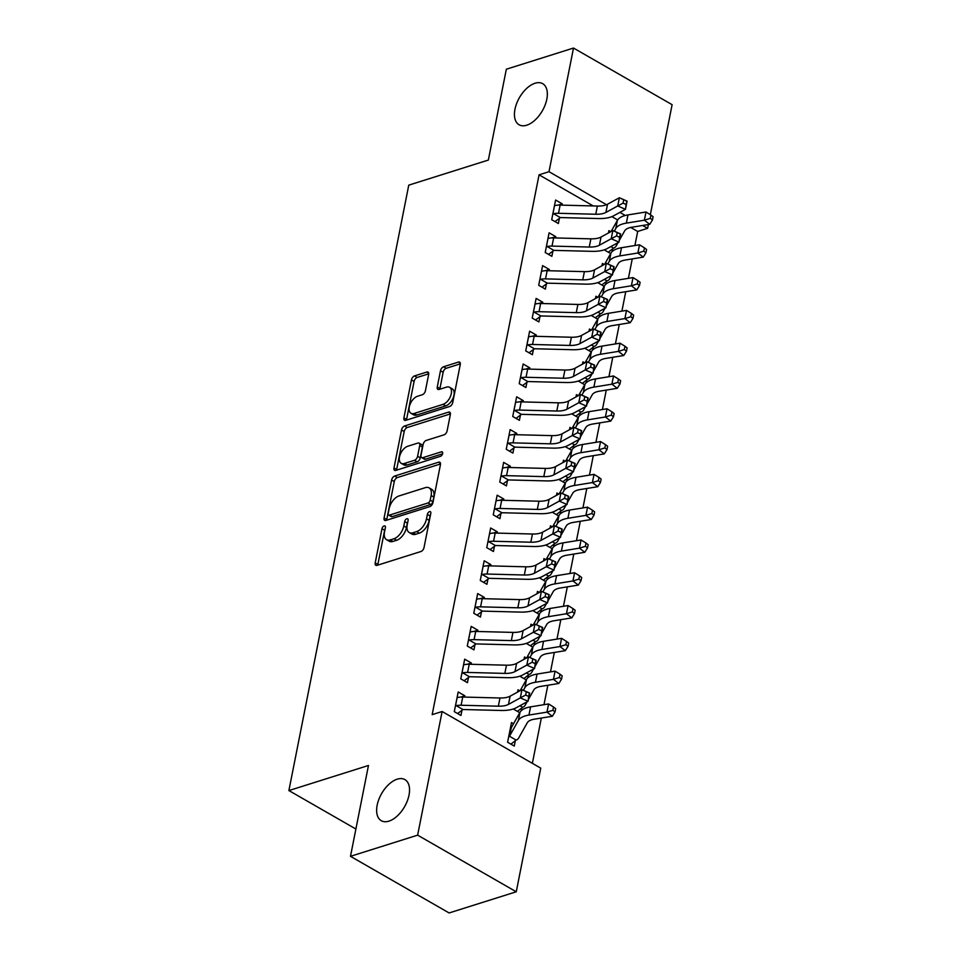 <?xml version="1.0" encoding="UTF-8"?>
<svg xmlns="http://www.w3.org/2000/svg" width="961" height="961" viewBox="0 0 961 961"><rect width="100%" height="100%" fill="white"/><g stroke="black" fill="none" stroke-linecap="round" stroke-linejoin="round"><path stroke-width="1.44" d="M384.124 525.919A2.547 1.417 -60.1 0 0 381.973 528.718L375.198 562.918A3.64 2.03 -60.1 0 0 375.835 565.296A3.64 2.03 -60.1 0 0 377 565.368L420.942 551.518A3.64 2.03 -60.1 0 0 424.029 547.53L430.804 513.33A2.547 1.417 -60.1 0 0 430.36 511.66A2.547 1.417 -60.1 0 0 429.531 511.612A2.547 1.417 -60.1 0 0 427.381 514.399L426.504 518.832A11.628 6.487 -60.1 0 1 416.654 531.589L412.99 532.754A11.628 6.487 -60.1 0 1 409.242 532.538A11.628 6.487 -60.1 0 1 407.212 524.91L408.089 520.478A2.547 1.417 -60.1 0 0 407.656 518.82A2.547 1.417 -60.1 0 0 406.827 518.772A2.547 1.417 -60.1 0 0 404.677 521.559L403.8 525.991A11.628 6.487 -60.1 0 1 393.95 538.749L390.286 539.902A11.628 6.487 -60.1 0 1 386.538 539.686A11.628 6.487 -60.1 0 1 384.508 532.07L385.385 527.637A2.547 1.417 -60.1 0 0 384.953 525.967A2.547 1.417 -60.1 0 0 384.124 525.919M385.121 528.994A2.547 1.417 -60.1 0 0 384.64 530.244L377.865 564.455A3.64 2.03 -60.1 0 0 377.781 565.128M430.528 514.676A2.547 1.417 -60.1 0 0 430.047 515.937L429.171 520.357L426.504 518.832M407.824 521.835A2.547 1.417 -60.1 0 0 407.344 523.096L406.467 527.517L403.8 525.991M526.736 125.206A23.701 13.214 -60.1 0 0 545.103 105.037A23.701 13.214 -60.1 0 0 542.689 83.667A23.701 13.214 -60.1 0 0 535.049 83.235A23.701 13.214 -60.1 0 0 516.682 103.404A23.701 13.214 -60.1 0 0 519.084 124.774A23.701 13.214 -60.1 0 0 526.736 125.206M388.941 821.138A23.701 13.214 -60.1 0 0 407.308 800.969A23.701 13.214 -60.1 0 0 404.893 779.599A23.701 13.214 -60.1 0 0 397.253 779.167A23.701 13.214 -60.1 0 0 378.874 799.336A23.701 13.214 -60.1 0 0 381.289 820.706A23.701 13.214 -60.1 0 0 388.941 821.138M428.642 374.49A3.64 2.03 -60.1 0 0 428.017 372.099A3.64 2.03 -60.1 0 0 426.84 372.039L414.515 375.919A3.64 2.03 -60.1 0 0 411.44 379.907L403.908 417.891A3.64 2.03 -60.1 0 0 404.545 420.281A3.64 2.03 -60.1 0 0 405.722 420.341L449.664 406.491A3.64 2.03 -60.1 0 0 452.739 402.503L460.259 364.519A3.64 2.03 -60.1 0 0 459.634 362.141A3.64 2.03 -60.1 0 0 458.457 362.069L443.562 366.766A3.64 2.03 -60.1 0 0 440.486 370.754L437.267 387.007A3.64 2.03 -60.1 0 0 437.904 389.397A3.64 2.03 -60.1 0 0 439.069 389.457L446.457 387.139A9.718 5.418 -60.1 0 1 449.592 387.307A9.718 5.418 -60.1 0 1 450.589 396.076A9.718 5.418 -60.1 0 1 443.045 404.353L414.119 413.47A9.718 5.418 -60.1 0 1 410.984 413.29A9.718 5.418 -60.1 0 1 409.987 404.533A9.718 5.418 -60.1 0 1 417.53 396.256L422.347 394.731A3.64 2.03 -60.1 0 0 425.423 390.743L428.642 374.49M593.249 205.942L539.061 174.83L432.174 714.648L442.12 711.512L540.743 768.139L516.261 891.784L417.639 835.157L442.12 711.512M539.061 174.83L549.007 171.695L573.501 48.05L672.111 104.677L650.333 214.687M516.261 891.784L449.111 912.95L350.489 856.323L368.471 765.473L288.889 790.567L408.761 185.149L488.356 160.055L506.339 69.216L573.501 48.05M350.489 856.323L417.639 835.157M394.695 476.043A3.64 2.03 -60.1 0 0 391.607 480.032L384.088 518.015A3.64 2.03 -60.1 0 0 384.724 520.394A3.64 2.03 -60.1 0 0 385.89 520.466L429.843 506.615A3.64 2.03 -60.1 0 0 432.918 502.627L440.438 464.643A3.64 2.03 -60.1 0 0 439.814 462.253A3.64 2.03 -60.1 0 0 438.636 462.193L394.695 476.043L397.361 477.569A3.64 2.03 -60.1 0 0 394.274 481.557L386.754 519.541A3.64 2.03 -60.1 0 0 386.67 520.213M393.998 467.959L401.518 429.963A3.64 2.03 -60.1 0 1 404.605 425.975L448.547 412.125A3.64 2.03 -60.1 0 1 449.724 412.197A3.64 2.03 -60.1 0 1 450.349 414.575L447.129 430.84A3.64 2.03 -60.1 0 1 444.054 434.828L426.228 440.438A3.64 2.03 -60.1 0 0 423.152 444.426L421.014 455.214A3.64 2.03 -60.1 0 0 421.651 457.592A3.64 2.03 -60.1 0 0 422.816 457.664L441.375 451.814A2.547 1.417 -60.1 0 1 442.192 451.862A2.547 1.417 -60.1 0 1 442.456 454.157A2.547 1.417 -60.1 0 1 440.486 456.319L395.812 470.409A3.64 2.03 -60.1 0 1 394.635 470.337A3.64 2.03 -60.1 0 1 393.998 467.959L396.665 469.485L404.185 431.501L401.518 429.963M288.889 790.567L355.894 829.031M555.506 237.944L555.77 236.646L549.103 232.826L545.211 252.503L551.866 256.323L552.923 251.001M605.694 284.312L606.235 281.609M598.667 282.306L598.511 283.111L604.181 286.354M601.946 265.765L602.415 263.434L604.265 264.491M542.521 303.532L542.773 302.234L536.118 298.415L532.214 318.091L538.881 321.923L539.938 316.589M592.709 349.912L593.249 347.209M585.681 347.906L585.525 348.699L591.183 351.954M588.961 331.353L589.429 329.022L591.279 330.091M529.535 369.12L529.787 367.835L523.132 364.003L519.228 383.679L525.895 387.511L526.952 382.19M579.723 415.5L580.252 412.798M572.696 413.494L572.54 414.299L578.198 417.542M575.975 396.953L576.432 394.611L578.294 395.68M516.55 434.72L516.802 433.423L510.135 429.603L506.243 449.28L512.91 453.099L513.967 447.778M566.738 481.089L567.266 478.386M559.71 479.095L559.554 479.887L565.212 483.131M562.99 462.541L563.446 460.211L565.308 461.268M503.564 500.309L503.816 499.011L497.149 495.191L493.257 514.868L499.924 518.7L500.969 513.366M553.752 546.689L554.281 543.986M546.725 544.683L546.569 545.476L552.227 548.731M550.004 528.13L550.461 525.799L552.311 526.868M490.566 565.897L490.831 564.612L484.164 560.78L480.272 580.456L486.927 584.288L487.984 578.966M540.755 612.277L541.295 609.574M533.739 610.271L533.571 611.076L539.241 614.319M537.007 593.73L537.475 591.387L539.325 592.457M477.581 631.497L477.845 630.2L471.178 626.38L467.286 646.056L473.941 649.876L474.998 644.555M527.769 677.865L528.31 675.163M520.742 675.871L520.586 676.664L526.244 679.907M524.021 659.318L524.49 656.988L526.34 658.045M464.595 697.085L464.848 695.788L458.193 691.968L454.289 711.645L460.956 715.477L462.013 710.143M513.534 723.741L511.492 722.576L507.6 742.252L514.267 746.084L515.324 740.763M634.897 245.535L637.684 231.457L630.692 227.445M617.647 219.949L611.881 216.633M532.37 763.334L541.331 718.047M543.986 704.689L547.83 685.253M550.473 671.895L554.329 652.459M556.972 639.089L560.816 619.665M563.47 606.295L567.314 586.871M569.957 573.501L573.801 554.065M576.456 540.707L580.3 521.27M582.943 507.913L586.799 488.476M589.441 475.118L593.285 455.682M595.928 442.312L599.784 422.888M602.427 409.518L606.271 390.094M608.926 376.724L612.77 357.288M615.412 343.93L619.268 324.494M621.911 311.136L625.755 291.7M628.398 278.342L632.254 258.905M521.282 710.672L521.811 707.957M514.255 708.665L514.099 709.458L519.757 712.714M517.535 692.112L517.991 689.782L519.841 690.851M471.094 664.291L471.346 662.994L464.68 659.174L460.787 678.85L467.454 682.67L468.5 677.349M534.268 645.071L534.796 642.368M527.241 643.065L527.084 643.87L532.742 647.113M530.52 626.524L530.977 624.194L532.838 625.251M484.08 598.703L484.332 597.406L477.665 593.574L473.773 613.262L480.44 617.082L481.497 611.761L477.076 615.148M547.253 579.483L547.794 576.78M540.226 577.477L540.07 578.27L545.728 581.525M543.506 560.936L543.962 558.593L545.824 559.662M497.065 533.103L497.317 531.817L490.663 527.985L486.759 547.662L493.425 551.494L494.483 546.172M560.239 513.895L560.78 511.18M553.212 511.889L553.055 512.681L558.713 515.937M556.491 495.335L556.96 493.005L558.809 494.074M510.051 467.514L510.315 466.217L503.648 462.397L499.744 482.074L506.411 485.894L507.468 480.572M573.224 448.294L573.765 445.592M566.209 446.288L566.041 447.093L571.711 450.337M569.477 429.747L569.945 427.417L571.795 428.474M523.036 401.926L523.301 400.629L516.634 396.797L512.742 416.485L519.396 420.305L520.454 414.984M586.21 382.706L586.751 380.003M579.195 380.7L579.039 381.493L584.696 384.748M582.462 364.159L582.931 361.816L584.781 362.886M536.034 336.326L536.286 335.041L529.619 331.209L525.727 350.885L532.394 354.717L533.439 349.396M599.208 317.118L599.736 314.403M592.18 315.112L592.024 315.905L597.682 319.16M595.46 298.559L595.916 296.228L597.766 297.297M549.019 270.738L549.272 269.44L542.605 265.62L538.713 285.297L545.38 289.117L546.425 283.795M612.193 251.518L612.722 248.815M605.166 249.512L605.01 250.316L610.667 253.56M608.445 232.97L608.902 230.64L610.764 231.697M562.005 205.137L562.257 203.852L555.602 200.02L551.698 219.709L558.365 223.529L559.422 218.207M648.387 224.538L647.63 228.322L642.669 225.475M625.275 215.48L619.881 212.381M606.523 204.717L549.007 171.695M637.684 231.457L647.63 228.322M464.848 695.788L460.824 697.061M471.346 662.994L467.31 664.267M477.845 630.2L473.809 631.473M484.332 597.406L480.296 598.679M490.831 564.612L486.795 565.885M497.317 531.817L493.293 533.079M503.816 499.011L499.78 500.285M510.315 466.217L506.279 467.49M516.802 433.423L512.766 434.696M523.301 400.629L519.264 401.902M529.787 367.835L525.751 369.108M536.286 335.041L532.25 336.302M542.773 302.234L538.749 303.508M549.272 269.44L545.235 270.714M555.77 236.646L551.734 237.92M562.257 203.852L558.221 205.125M386.538 539.686L389.193 541.223A11.628 6.487 -60.1 0 0 392.953 541.439L390.286 539.902M406.467 527.517A11.628 6.487 -60.1 0 1 396.617 540.286L392.953 541.439M409.242 532.538L411.909 534.064A11.628 6.487 -60.1 0 0 415.657 534.28L412.99 532.754M429.171 520.357A11.628 6.487 -60.1 0 1 419.32 533.127L415.657 534.28M440.522 463.959L397.361 477.569M388.208 513.39A2.547 1.417 -60.1 0 0 388.652 515.06A2.547 1.417 -60.1 0 0 389.469 515.108L428.041 502.951A2.547 1.417 -60.1 0 0 430.204 500.164L431.129 495.492A11.628 6.487 -60.1 0 0 429.111 487.864A11.628 6.487 -60.1 0 0 425.351 487.647L398.983 495.96A11.628 6.487 -60.1 0 0 389.133 508.729L388.208 513.39M388.652 515.06L391.319 516.598A2.547 1.417 -60.1 0 0 392.136 516.634L389.469 515.108M429.111 487.864L431.765 489.401A11.628 6.487 -60.1 0 1 433.795 497.017L432.87 501.69A2.547 1.417 -60.1 0 1 430.708 504.477L392.136 516.634M450.433 413.903L407.272 427.513A3.64 2.03 -60.1 0 0 404.185 431.501M421.651 457.592L424.318 459.13A3.64 2.03 -60.1 0 0 425.483 459.19L442.577 453.808M407.74 446.264A9.718 5.418 -60.1 0 0 400.196 454.553A9.718 5.418 -60.1 0 0 401.193 463.31A9.718 5.418 -60.1 0 0 404.329 463.49L414.515 460.283A3.64 2.03 -60.1 0 0 417.603 456.295L419.729 445.508A3.64 2.03 -60.1 0 0 419.104 443.129A3.64 2.03 -60.1 0 0 417.927 443.057L407.74 446.264M401.193 463.31L403.86 464.848A9.718 5.418 -60.1 0 0 406.996 465.028L404.329 463.49M419.104 443.129L421.771 444.655A3.64 2.03 -60.1 0 1 422.396 447.033L420.269 457.82A3.64 2.03 -60.1 0 1 417.182 461.809L406.996 465.028M396.665 469.485A3.64 2.03 -60.1 0 0 396.593 470.157M410.984 413.29L413.65 414.828A9.718 5.418 -60.1 0 0 416.786 415.008L414.119 413.47M449.592 387.307L452.259 388.845A9.718 5.418 -60.1 0 1 453.256 397.614A9.718 5.418 -60.1 0 1 445.712 405.89L416.786 415.008M460.343 363.847L446.228 368.291A3.64 2.03 -60.1 0 0 443.153 372.279L439.934 388.544A3.64 2.03 -60.1 0 0 439.85 389.217M428.726 373.817L417.182 377.457A3.64 2.03 -60.1 0 0 414.095 381.445L406.575 419.428A3.64 2.03 -60.1 0 0 406.503 420.101M516.153 740.078A12.961 5.574 -168.8 0 0 518.556 738.228L527.265 722.792A18.511 7.964 11.2 0 1 534.316 719.188L552.323 716.269L546.965 712.137L528.946 715.056A27.773 11.94 -168.8 0 0 518.375 720.462L509.678 735.898A3.7 1.598 11.2 0 1 509.402 736.198L516.153 740.078L510.904 744.15M508.657 736.931L511.024 728.006A3.7 1.598 11.2 0 0 511.3 727.705L520.009 712.269A27.773 11.94 -168.8 0 1 530.58 706.864L548.587 703.945L553.548 707.02L552.899 710.299L555.038 711.945L555.686 708.665L553.548 707.02M552.899 710.299L546.965 712.137L548.587 703.945M508.705 736.895L509.402 736.198M555.038 711.945L552.323 716.269M455.346 706.323L456.247 705.674A12.961 5.574 11.2 0 1 461.1 705.242L498.351 706.191A18.511 7.964 -168.8 0 0 508.501 704.377L520.321 697.89L521.943 689.698L529.667 693.073L528.045 701.278L516.225 707.752A27.773 11.94 11.2 0 1 500.993 710.479L463.755 709.53A3.7 1.598 -168.8 0 0 462.986 709.554L457.592 713.542M526.292 691.788L525.643 695.067L528.73 696.425L529.379 693.145L521.943 689.698L510.123 696.172A18.511 7.964 -168.8 0 1 499.972 697.986L462.721 697.037A12.961 5.574 11.2 0 0 457.868 697.482L457.136 697.29M456.247 705.674L462.986 709.554M528.73 696.425L528.045 701.278L520.321 697.89L525.643 695.067M519.937 705.722L522.64 707.284L517.39 711.356M528.406 699.488L533.763 689.998A18.511 7.964 11.2 0 1 540.803 686.394L558.821 683.475L553.464 679.343L535.445 682.262A27.773 11.94 -168.8 0 0 524.874 687.668L523.385 690.322M559.386 677.493L561.536 679.151L562.185 675.871L560.035 674.214L559.386 677.493L553.464 679.343L555.086 671.138L537.067 674.069A27.773 11.94 -168.8 0 0 526.496 679.475L520.189 690.659M522.64 707.284A12.961 5.574 -168.8 0 0 525.054 705.434L527.108 701.794M555.086 671.138L560.035 674.214M561.536 679.151L558.821 683.475M526.424 672.928L529.139 674.49L523.889 678.55M534.893 666.694L540.25 657.204A18.511 7.964 11.2 0 1 547.302 653.6L565.308 650.669L559.951 646.549L541.944 649.468A27.773 11.94 -168.8 0 0 531.373 654.873L529.871 657.528M565.885 644.699L568.023 646.357L568.672 643.077L566.534 641.419L565.885 644.699L559.951 646.549L561.572 638.344L543.566 641.275A27.773 11.94 -168.8 0 0 532.995 646.669L526.688 657.865M529.139 674.49A12.961 5.574 -168.8 0 0 531.541 672.64L533.595 669M561.572 638.344L566.534 641.419M568.023 646.357L565.308 650.669M461.845 673.529L462.734 672.88A12.961 5.574 11.2 0 1 467.599 672.436L504.837 673.397A18.511 7.964 -168.8 0 0 515 671.571L526.82 665.096L528.442 656.892L536.166 660.279L534.544 668.484L522.724 674.958A27.773 11.94 11.2 0 1 507.492 677.685L470.241 676.736A3.7 1.598 -168.8 0 0 469.485 676.76L464.079 680.748M532.79 658.994L532.142 662.273L535.229 663.631L535.878 660.351L528.442 656.892L516.622 663.378A18.511 7.964 -168.8 0 1 506.471 665.192L469.22 664.243A12.961 5.574 11.2 0 0 464.355 664.688L463.634 664.495M462.734 672.88L469.485 676.76M535.229 663.631L534.544 668.484L526.82 665.096L532.142 662.273M468.331 640.735L469.232 640.086A12.961 5.574 11.2 0 1 474.085 639.642L511.336 640.603A18.511 7.964 -168.8 0 0 521.487 638.777L533.307 632.302L534.941 624.097L542.665 627.485L541.043 635.689L529.211 642.164A27.773 11.94 11.2 0 1 513.979 644.891L476.74 643.942A3.7 1.598 -168.8 0 0 475.983 643.966L470.578 647.942M539.277 626.2L538.628 629.479L541.728 630.824L542.376 627.545L534.941 624.097L523.12 630.584A18.511 7.964 -168.8 0 1 512.958 632.398L475.719 631.449A12.961 5.574 11.2 0 0 470.854 631.894L470.121 631.701M469.232 640.086L475.983 643.966M541.728 630.824L541.043 635.689L533.307 632.302L538.628 629.479M532.923 640.134L535.625 641.684L530.376 645.756M541.391 633.9L546.749 624.41A18.511 7.964 11.2 0 1 553.788 620.806L571.807 617.875L566.449 613.755L548.431 616.674A27.773 11.94 -168.8 0 0 537.86 622.079L536.37 624.722M572.372 611.905L574.522 613.562L575.171 610.283L573.02 608.625L572.372 611.905L566.449 613.755L568.071 605.55L550.052 608.469A27.773 11.94 -168.8 0 0 539.481 613.875L533.175 625.07M535.625 641.684A12.961 5.574 -168.8 0 0 538.04 639.834L540.094 636.206M568.071 605.55L573.02 608.625M574.522 613.562L571.807 617.875M539.409 607.34L542.124 608.89L536.875 612.962M547.89 601.105L553.236 591.604A18.511 7.964 11.2 0 1 560.287 588L578.306 585.081L572.936 580.949L554.929 583.88A27.773 11.94 -168.8 0 0 544.358 589.285L542.857 591.928M578.87 579.111L581.009 580.756L581.657 577.477L579.519 575.831L578.87 579.111L572.936 580.949L574.57 572.756L556.551 575.675A27.773 11.94 -168.8 0 0 545.98 581.081L539.674 592.264M542.124 608.89A12.961 5.574 -168.8 0 0 544.539 607.04L546.581 603.4M574.57 572.756L579.519 575.831M581.009 580.756L578.306 585.081M474.83 607.929L475.719 607.292A12.961 5.574 11.2 0 1 480.584 606.847L517.835 607.796A18.511 7.964 -168.8 0 0 527.985 605.983L539.806 599.508L541.427 591.303L549.151 594.691L547.53 602.883L535.709 609.37A27.773 11.94 11.2 0 1 520.478 612.097L483.227 611.136A3.7 1.598 -168.8 0 0 482.47 611.16L481.545 611.713M545.776 593.405L545.127 596.685L548.214 598.03L548.863 594.751L541.427 591.303L529.607 597.778A18.511 7.964 -168.8 0 1 519.457 599.604L482.206 598.655A12.961 5.574 11.2 0 0 477.353 599.087L476.62 598.907M475.719 607.292L482.47 611.16M548.214 598.03L547.53 602.883L539.806 599.508L545.127 596.685M481.317 575.134L482.218 574.498A12.961 5.574 11.2 0 1 487.083 574.053L524.322 575.002A18.511 7.964 -168.8 0 0 534.484 573.188L546.304 566.702L547.926 558.509L555.65 561.897L554.029 570.089L542.208 576.576A27.773 11.94 11.2 0 1 526.976 579.303L489.726 578.342A3.7 1.598 -168.8 0 0 488.969 578.366L483.563 582.354M552.275 560.599L551.626 563.879L554.713 565.236L555.362 561.957L547.926 558.509L536.106 564.984A18.511 7.964 -168.8 0 1 525.943 566.81L488.705 565.849A12.961 5.574 11.2 0 0 483.839 566.293L483.107 566.101M482.218 574.498L488.969 578.366M554.713 565.236L554.029 570.089L546.304 566.702L551.626 563.879M545.908 574.546L548.623 576.095L543.373 580.168M554.377 568.311L559.734 558.809A18.511 7.964 11.2 0 1 566.786 555.206L584.793 552.287L579.435 548.154L561.416 551.085A27.773 11.94 -168.8 0 0 550.845 556.479L549.356 559.134M585.369 546.316L587.507 547.962L588.156 544.683L586.018 543.037L585.369 546.316L579.435 548.154L581.057 539.962L563.05 542.881A27.773 11.94 -168.8 0 0 552.479 548.287L546.16 559.47M548.623 576.095A12.961 5.574 -168.8 0 0 551.025 574.246L553.08 570.606M581.057 539.962L586.018 543.037M587.507 547.962L584.793 552.287M487.816 542.34L488.717 541.704A12.961 5.574 11.2 0 1 493.57 541.259L530.82 542.208A18.511 7.964 -168.8 0 0 540.971 540.394L552.791 533.908L554.413 525.715L562.137 529.091L560.515 537.295L548.695 543.77A27.773 11.94 11.2 0 1 533.463 546.497L496.212 545.548A3.7 1.598 -168.8 0 0 495.456 545.572L490.062 549.56M558.761 527.805L558.113 531.085L561.2 532.442L561.849 529.163L554.413 525.715L542.593 532.19A18.511 7.964 -168.8 0 1 532.442 534.016L495.191 533.055A12.961 5.574 11.2 0 0 490.338 533.499L489.605 533.307L487.876 542.304M488.717 541.704L495.456 545.572M561.2 532.442L560.515 537.295L552.791 533.908L558.113 531.085M552.407 541.74L555.11 543.301L549.86 547.374M560.876 535.517L566.233 526.015A18.511 7.964 11.2 0 1 573.273 522.412L591.291 519.493L585.934 515.36L567.915 518.279A27.773 11.94 -168.8 0 0 557.344 523.685L555.854 526.34M591.856 513.522L594.006 515.168L594.655 511.889L592.505 510.243L591.856 513.522L585.934 515.36L587.555 507.156L569.537 510.087A27.773 11.94 -168.8 0 0 558.966 515.492L552.659 526.676M555.11 543.301A12.961 5.574 -168.8 0 0 557.524 541.451L559.578 537.812M587.555 507.156L592.505 510.243M594.006 515.168L591.291 519.493M494.314 509.546L495.203 508.898A12.961 5.574 11.2 0 1 500.068 508.465L537.307 509.414A18.511 7.964 -168.8 0 0 547.47 507.6L559.29 501.113L560.912 492.921L568.636 496.296L567.014 504.501L555.194 510.976A27.773 11.94 11.2 0 1 539.962 513.703L502.711 512.754A3.7 1.598 -168.8 0 0 501.954 512.778L496.549 516.766M565.26 495.011L564.612 498.291L567.699 499.648L568.347 496.369L560.912 492.921L549.091 499.396A18.511 7.964 -168.8 0 1 538.941 501.21L501.69 500.261A12.961 5.574 11.2 0 0 496.825 500.705L496.092 500.513L494.362 509.498M495.203 508.898L501.954 512.778M567.699 499.648L567.014 504.501L559.29 501.113L564.612 498.291M558.894 508.946L561.608 510.507L556.359 514.579M567.362 502.711L572.72 493.221A18.511 7.964 11.2 0 1 579.771 489.617L597.778 486.698L592.42 482.566L574.414 485.485A27.773 11.94 -168.8 0 0 563.843 490.891L562.341 493.546M598.355 480.716L600.493 482.374L601.142 479.095L599.003 477.437L598.355 480.716L592.42 482.566L594.042 474.362L576.035 477.293A27.773 11.94 -168.8 0 0 565.464 482.698L559.146 493.882M561.608 510.507A12.961 5.574 -168.8 0 0 564.011 508.657L566.065 505.018M594.042 474.362L599.003 477.437M600.493 482.374L597.778 486.698M565.392 476.151L568.095 477.713L562.846 481.773M573.861 469.917L579.219 460.427A18.511 7.964 11.2 0 1 586.258 456.823L604.277 453.892L598.919 449.772L580.9 452.691A27.773 11.94 -168.8 0 0 570.329 458.097L568.84 460.751M604.841 447.922L606.992 449.58L607.64 446.3L605.49 444.643L604.841 447.922L598.919 449.772L600.541 441.567L582.522 444.499A27.773 11.94 -168.8 0 0 571.951 449.892L565.645 461.088M568.095 477.713A12.961 5.574 -168.8 0 0 570.51 475.863L572.564 472.223M600.541 441.567L605.49 444.643M606.992 449.58L604.277 453.892M571.879 443.357L574.594 444.907L569.344 448.979M580.348 437.123L585.705 427.633A18.511 7.964 11.2 0 1 592.757 424.029L610.776 421.098L605.406 416.978L587.399 419.897A27.773 11.94 -168.8 0 0 576.828 425.303L575.327 427.945M611.34 415.128L613.478 416.786L614.127 413.506L611.989 411.849L611.34 415.128L605.406 416.978L607.028 408.773L589.021 411.692A27.773 11.94 -168.8 0 0 578.45 417.098L572.143 428.294M574.594 444.907A12.961 5.574 -168.8 0 0 577.008 443.057L579.051 439.429M607.028 408.773L611.989 411.849M613.478 416.786L610.776 421.098M578.378 410.563L581.093 412.113L575.831 416.185M586.847 404.329L592.204 394.827A18.511 7.964 11.2 0 1 599.256 391.223L617.262 388.304L611.905 384.172L593.886 387.103A27.773 11.94 -168.8 0 0 583.315 392.508L581.825 395.151M617.827 382.334L619.977 383.98L620.626 380.7L618.488 379.054L617.827 382.334L611.905 384.172L613.526 375.979L595.508 378.898A27.773 11.94 -168.8 0 0 584.949 384.304L578.63 395.488M581.093 412.113A12.961 5.574 -168.8 0 0 583.495 410.263L585.549 406.623M613.526 375.979L618.488 379.054M619.977 383.98L617.262 388.304M584.877 377.757L587.579 379.319L582.33 383.391M593.345 371.535L598.691 362.033A18.511 7.964 11.2 0 1 605.742 358.429L623.761 355.51L618.403 351.378L600.385 354.309A27.773 11.94 -168.8 0 0 589.814 359.702L588.312 362.357M624.326 349.54L626.476 351.185L627.125 347.906L624.974 346.26L624.326 349.54L618.403 351.378L620.025 343.185L602.006 346.104A27.773 11.94 -168.8 0 0 591.435 351.51L585.129 362.693M587.579 379.319A12.961 5.574 -168.8 0 0 589.994 377.469L592.048 373.829M620.025 343.185L624.974 346.26M626.476 351.185L623.761 355.51M591.363 344.963L594.078 346.525L588.829 350.597M599.832 338.74L605.19 329.239A18.511 7.964 11.2 0 1 612.241 325.635L630.248 322.716L624.89 318.584L606.884 321.503A27.773 11.94 -168.8 0 0 596.313 326.908L594.811 329.563M630.824 316.746L632.963 318.391L633.611 315.112L631.473 313.466L630.824 316.746L624.89 318.584L626.512 310.379L608.505 313.31A27.773 11.94 -168.8 0 0 597.934 318.716L591.616 329.899M594.078 346.525A12.961 5.574 -168.8 0 0 596.481 344.675L598.535 341.035M626.512 310.379L631.473 313.466M632.963 318.391L630.248 322.716M597.862 312.169L600.565 313.73L595.315 317.803M606.331 305.934L611.689 296.444A18.511 7.964 11.2 0 1 618.728 292.841L636.747 289.922L631.389 285.789L613.37 288.708A27.773 11.94 -168.8 0 0 602.799 294.114L601.31 296.769M637.311 283.939L639.461 285.597L640.11 282.318L637.96 280.66L637.311 283.939L631.389 285.789L633.011 277.585L614.992 280.516A27.773 11.94 -168.8 0 0 604.421 285.922L598.114 297.105M600.565 313.73A12.961 5.574 -168.8 0 0 602.979 311.881L605.034 308.241M633.011 277.585L637.96 280.66M639.461 285.597L636.747 289.922M604.349 279.375L607.064 280.936L601.814 284.997M612.818 273.14L618.175 263.65A18.511 7.964 11.2 0 1 625.227 260.047L643.233 257.116L637.876 252.995L619.869 255.914A27.773 11.94 -168.8 0 0 609.298 261.32L607.796 263.975M643.81 251.145L645.948 252.803L646.597 249.524L644.459 247.866L643.81 251.145L637.876 252.995L639.497 244.791L621.491 247.722A27.773 11.94 -168.8 0 0 610.92 253.115L604.613 264.311M607.064 280.936A12.961 5.574 -168.8 0 0 609.478 279.086L611.52 275.447M639.497 244.791L644.459 247.866M645.948 252.803L643.233 257.116M610.848 246.581L613.562 248.13L608.301 252.202M619.316 240.346L624.674 230.856A18.511 7.964 11.2 0 1 631.713 227.252L649.732 224.321L644.375 220.201L626.356 223.12A27.773 11.94 -168.8 0 0 615.785 228.526L614.295 231.169M650.297 218.351L652.447 220.009L653.096 216.73L650.945 215.072L650.297 218.351L644.375 220.201L645.996 211.997L627.977 214.916A27.773 11.94 -168.8 0 0 617.406 220.321L611.1 231.517M613.562 248.13A12.961 5.574 -168.8 0 0 615.965 246.28L618.019 242.652M645.996 211.997L650.945 215.072M652.447 220.009L649.732 224.321M500.801 476.752L501.702 476.103A12.961 5.574 11.2 0 1 506.555 475.659L543.806 476.62A18.511 7.964 -168.8 0 0 553.956 474.794L565.777 468.319L567.41 460.115L575.134 463.502L573.501 471.707L561.68 478.182A27.773 11.94 11.2 0 1 546.449 480.908L509.21 479.959A3.7 1.598 -168.8 0 0 508.453 479.983L503.047 483.96M571.747 462.217L571.098 465.496L574.197 466.854L574.846 463.574L567.41 460.115L555.578 466.602A18.511 7.964 -168.8 0 1 545.428 468.415L508.177 467.466A12.961 5.574 11.2 0 0 503.324 467.911L502.591 467.719M501.702 476.103L508.453 479.983M574.197 466.854L573.501 471.707L565.777 468.319L571.098 465.496M507.3 443.958L508.189 443.309A12.961 5.574 11.2 0 1 513.054 442.865L550.305 443.826A18.511 7.964 -168.8 0 0 560.455 442L572.275 435.525L573.897 427.321L581.621 430.708L580 438.913L568.179 445.387A27.773 11.94 11.2 0 1 552.947 448.114L515.697 447.165A3.7 1.598 -168.8 0 0 514.94 447.189L509.546 451.165M578.246 429.423L577.597 432.702L580.684 434.048L581.333 430.768L573.897 427.321L562.077 433.807A18.511 7.964 -168.8 0 1 551.926 435.621L514.676 434.672A12.961 5.574 11.2 0 0 509.823 435.105L509.09 434.925M508.189 443.309L514.94 447.189M580.684 434.048L580 438.913L572.275 435.525L577.597 432.702M513.787 411.152L514.688 410.515A12.961 5.574 11.2 0 1 519.541 410.071L556.791 411.02A18.511 7.964 -168.8 0 0 566.954 409.206L578.774 402.731L580.396 394.527L588.12 397.914L586.498 406.107L574.678 412.593A27.773 11.94 11.2 0 1 559.446 415.32L522.195 414.359A3.7 1.598 -168.8 0 0 521.439 414.383L516.033 418.371M584.744 396.629L584.084 399.908L587.183 401.254L587.832 397.974L580.396 394.527L568.576 401.001A18.511 7.964 -168.8 0 1 558.413 402.827L521.174 401.878A12.961 5.574 11.2 0 0 516.309 402.311L515.577 402.13M514.688 410.515L521.439 414.383M587.183 401.254L586.498 406.107L578.774 402.731L584.084 399.908M520.285 378.358L521.186 377.721A12.961 5.574 11.2 0 1 526.039 377.277L563.29 378.226A18.511 7.964 -168.8 0 0 573.441 376.412L585.261 369.925L586.883 361.732L594.607 365.12L592.985 373.312L581.165 379.799A27.773 11.94 11.2 0 1 565.933 382.526L528.682 381.565A3.7 1.598 -168.8 0 0 527.925 381.589L522.532 385.577M591.231 363.823L590.583 367.102L593.67 368.459L594.318 365.18L586.883 361.732L575.062 368.207A18.511 7.964 -168.8 0 1 564.912 370.033L527.661 369.072A12.961 5.574 11.2 0 0 522.808 369.517L522.075 369.324M521.186 377.721L527.925 381.589M593.67 368.459L592.985 373.312L585.261 369.925L590.583 367.102M597.73 331.028L597.081 334.308L600.169 335.665L600.817 332.386L593.381 328.938L581.561 335.413A18.511 7.964 -168.8 0 1 571.411 337.239L534.16 336.278A12.961 5.574 11.2 0 0 529.295 336.722L528.61 336.542L526.832 345.528L527.673 344.927A12.961 5.574 11.2 0 1 532.538 344.482L569.777 345.431A18.511 7.964 -168.8 0 0 579.939 343.618L591.76 337.131L593.381 328.938L601.105 332.314L599.484 340.518L587.664 346.993A27.773 11.94 11.2 0 1 572.432 349.72L535.181 348.771A3.7 1.598 -168.8 0 0 534.424 348.795L529.018 352.783M527.673 344.927L534.424 348.795M600.169 335.665L599.484 340.518L591.76 337.131L597.081 334.308M533.271 312.769L534.172 312.121A12.961 5.574 11.2 0 1 539.025 311.688L576.276 312.637A18.511 7.964 -168.8 0 0 586.426 310.823L598.247 304.337L599.88 296.144L607.604 299.52L605.971 307.724L594.15 314.199A27.773 11.94 11.2 0 1 578.918 316.926L541.68 315.977A3.7 1.598 -168.8 0 0 540.923 316.001L535.517 319.989M604.217 298.234L603.568 301.514L606.655 302.871L607.316 299.592L599.88 296.144L588.048 302.619A18.511 7.964 -168.8 0 1 577.897 304.433L540.647 303.484A12.961 5.574 11.2 0 0 535.794 303.928L535.061 303.736M534.172 312.121L540.923 316.001M606.655 302.871L605.971 307.724L598.247 304.337L603.568 301.514M539.77 279.975L540.659 279.327A12.961 5.574 11.2 0 1 545.524 278.882L582.774 279.843A18.511 7.964 -168.8 0 0 592.925 278.017L604.745 271.543L606.367 263.338L614.091 266.726L612.469 274.93L600.649 281.405A27.773 11.94 11.2 0 1 585.417 284.132L548.166 283.183A3.7 1.598 -168.8 0 0 547.41 283.207L542.004 287.183M610.715 265.44L610.067 268.72L613.154 270.077L613.803 266.798L606.367 263.338L594.547 269.825A18.511 7.964 -168.8 0 1 584.396 271.639L547.145 270.69A12.961 5.574 11.2 0 0 542.28 271.134L541.56 270.942L539.818 279.927M540.659 279.327L547.41 283.207M613.154 270.077L612.469 274.93L604.745 271.543L610.067 268.72M546.256 247.181L547.157 246.533A12.961 5.574 11.2 0 1 552.01 246.088L589.261 247.049A18.511 7.964 -168.8 0 0 599.412 245.223L611.244 238.748L612.866 230.544L620.59 233.931L618.968 242.124L607.136 248.611A27.773 11.94 11.2 0 1 591.904 251.338L554.665 250.389A3.7 1.598 -168.8 0 0 553.908 250.413L548.503 254.389M617.202 232.646L616.554 235.925L619.653 237.271L620.301 233.991L612.866 230.544L601.045 237.031A18.511 7.964 -168.8 0 1 590.883 238.845L553.644 237.896A12.961 5.574 11.2 0 0 548.779 238.328L548.046 238.148L546.316 247.133M547.157 246.533L553.908 250.413M619.653 237.271L618.968 242.124L611.244 238.748L616.554 235.925M552.755 214.375L553.644 213.738A12.961 5.574 11.2 0 1 558.509 213.294L595.76 214.243A18.511 7.964 -168.8 0 0 605.91 212.429L617.731 205.954L619.352 197.75L627.077 201.137L625.455 209.33L613.635 215.817A27.773 11.94 11.2 0 1 598.403 218.543L561.152 217.582A3.7 1.598 -168.8 0 0 560.395 217.606L555.002 221.595M623.701 199.852L623.052 203.131L626.14 204.477L626.788 201.197L619.352 197.75L607.532 204.225A18.511 7.964 -168.8 0 1 597.382 206.05L560.131 205.089A12.961 5.574 11.2 0 0 555.278 205.534L554.545 205.354L552.803 214.339M553.644 213.738L560.395 217.606M626.14 204.477L625.455 209.33L617.731 205.954L623.052 203.131M384.64 530.244L381.973 528.718M430.047 515.937L427.381 514.399M407.344 523.096L404.677 521.559M396.617 540.286L393.95 538.749M419.32 533.127L416.654 531.589M377.865 564.455L375.198 562.918M440.462 463.238L438.636 462.193M386.754 519.541L384.088 518.015M394.274 481.557L391.607 480.032M430.708 504.477L428.041 502.951M432.87 501.69L430.204 500.164M433.795 497.017L431.129 495.492M407.272 427.513L404.605 425.975M450.373 413.17L448.547 412.125M425.483 459.19L422.816 457.664M442.649 452.547L441.375 451.814M417.182 461.809L414.515 460.283M420.269 457.82L417.603 456.295M422.396 447.033L419.729 445.508M445.712 405.89L443.045 404.353M439.934 388.544L437.267 387.007M443.153 372.279L440.486 370.754M446.228 368.291L443.562 366.766M460.283 363.114L458.457 362.069M406.575 419.428L403.908 417.891M414.095 381.445L411.44 379.907M417.182 377.457L414.515 375.919M428.666 373.084L426.84 372.039M528.946 715.056L530.58 706.864M518.375 720.462L520.009 712.269M509.678 735.898L511.3 727.705M457.184 697.302L455.406 706.275M499.972 697.986L498.351 706.191M510.123 696.172L508.501 704.377M462.721 697.037L461.1 705.242M535.445 682.262L537.067 674.069M524.874 687.668L526.496 679.475M541.944 649.468L543.566 641.275M531.373 654.873L532.995 646.669M463.67 664.507L461.893 673.481M506.471 665.192L504.837 673.397M516.622 663.378L515 671.571M469.22 664.243L467.599 672.436M470.169 631.713L468.391 640.687M512.958 632.398L511.336 640.603M523.12 630.584L521.487 638.777M475.719 631.449L474.085 639.642M548.431 616.674L550.052 608.469M537.86 622.079L539.481 613.875M554.929 583.88L556.551 575.675M544.358 589.285L545.98 581.081M476.656 598.919L474.878 607.893M519.457 599.604L517.835 607.796M529.607 597.778L527.985 605.983M482.206 598.655L480.584 606.847M483.155 566.113L481.377 575.098M525.943 566.81L524.322 575.002M536.106 564.984L534.484 573.188M488.705 565.849L487.083 574.053M561.416 551.085L563.05 542.881M550.845 556.479L552.479 548.287M532.442 534.016L530.82 542.208M542.593 532.19L540.971 540.394M495.191 533.055L493.57 541.259M567.915 518.279L569.537 510.087M557.344 523.685L558.966 515.492M538.941 501.21L537.307 509.414M549.091 499.396L547.47 507.6M501.69 500.261L500.068 508.465M574.414 485.485L576.035 477.293M563.843 490.891L565.464 482.698M580.9 452.691L582.522 444.499M570.329 458.097L571.951 449.892M587.399 419.897L589.021 411.692M576.828 425.303L578.45 417.098M593.886 387.103L595.508 378.898M583.315 392.508L584.949 384.304M600.385 354.309L602.006 346.104M589.814 359.702L591.435 351.51M606.884 321.503L608.505 313.31M596.313 326.908L597.934 318.716M613.37 288.708L614.992 280.516M602.799 294.114L604.421 285.922M619.869 255.914L621.491 247.722M609.298 261.32L610.92 253.115M626.356 223.12L627.977 214.916M615.785 228.526L617.406 220.321M502.639 467.731L500.861 476.704M545.428 468.415L543.806 476.62M555.578 466.602L553.956 474.794M508.177 467.466L506.555 475.659M509.126 434.937L507.348 443.91M551.926 435.621L550.305 443.826M562.077 433.807L560.455 442M514.676 434.672L513.054 442.865M515.625 402.142L513.847 411.116M558.413 402.827L556.791 411.02M568.576 401.001L566.954 409.206M521.174 401.878L519.541 410.071M522.123 369.336L520.345 378.322M564.912 370.033L563.29 378.226M575.062 368.207L573.441 376.412M527.661 369.072L526.039 377.277M571.411 337.239L569.777 345.431M581.561 335.413L579.939 343.618M534.16 336.278L532.538 344.482M535.109 303.748L533.331 312.721M577.897 304.433L576.276 312.637M588.048 302.619L586.426 310.823M540.647 303.484L539.025 311.688M584.396 271.639L582.774 279.843M594.547 269.825L592.925 278.017M547.145 270.69L545.524 278.882M590.883 238.845L589.261 247.049M601.045 237.031L599.412 245.223M553.644 237.896L552.01 246.088M597.382 206.05L595.76 214.243M607.532 204.225L605.91 212.429M560.131 205.089L558.509 213.294"/></g></svg>
